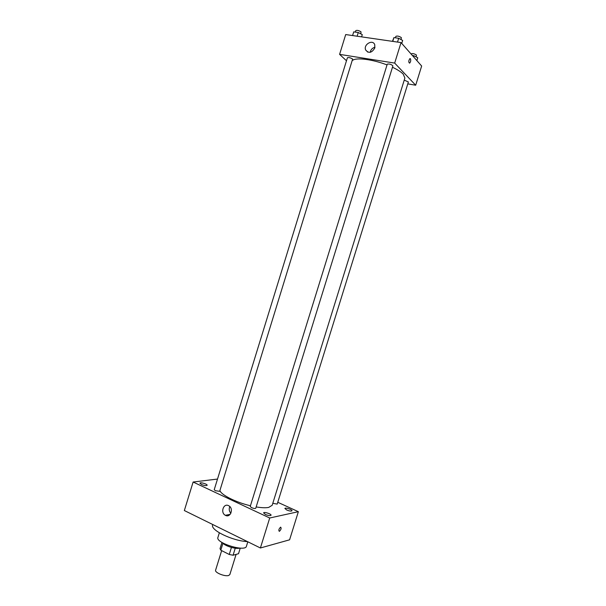 <?xml version="1.0" encoding="UTF-8"?>
<svg xmlns="http://www.w3.org/2000/svg" width="606" height="606" viewBox="0 0 606 606"><rect width="100%" height="100%" fill="white"/><g stroke="black" fill="none" stroke-linecap="round" stroke-linejoin="round"><path stroke-width="0.91" d="M221.652 550.627L215.607 570.155C214.448 572.572 225.061 576.874 228.727 575.458L229.848 574.564L236.098 554.392M231.431 547.438L229.25 554.475L220.789 550.187L220.031 548.635L221.947 542.446M240.249 548.112L238.514 553.717L233.075 555.232L229.25 554.475M235.249 548.218L233.075 555.232M239.703 548.082C236.082 549.475 224.637 545.938 222.432 542.741M222.932 543.279L220.789 550.187M247.816 541.787L246.43 546.256C245.445 552.255 215.342 542.931 217.918 537.431L219.342 532.825M247.498 541.628C232.507 540.931 210.047 530.023 212.661 524.955L212.782 524.538M277.768 502.283L298.357 511.691L289.592 539.817L260.398 547.983L184.345 510.54L193.117 482.028L217.509 479.058M201.465 484.497C204.366 485.641 206.26 485.906 207.131 485.292C207.661 484.149 200.139 481.937 199.935 483.179L201.465 484.497M265.428 514.471C268.36 515.653 270.238 515.911 271.056 515.267C271.632 514.017 263.837 511.54 263.602 512.888L265.428 514.471M286.706 509.987C289.486 511.093 291.244 511.358 291.994 510.782C292.524 509.654 285.093 507.237 284.888 508.479L286.706 509.987M298.357 511.691L269.715 518.001L260.398 547.983M269.715 518.001L193.117 482.028M228.545 505.646L228.826 505.79C234.022 508.472 230.416 518.335 225.356 515.297C220.19 512.782 223.432 502.95 228.545 505.646M230.871 513.274C229.129 511.282 228.773 509.04 229.803 506.54M280.639 527.144C281.555 528.19 281.123 529.599 279.343 531.371C278.396 530.371 278.813 528.962 280.608 527.152L280.639 527.144C281.548 528.19 281.116 529.599 279.343 531.371C278.389 530.371 278.813 528.962 280.608 527.152M215.418 490.724L219.66 491.322L352.647 59.047C350.442 57.706 348.7 57.282 347.405 57.767L214.229 489.693L215.418 490.724M272.798 503.298L277.2 504.109L408.376 81.969L404.24 80.106M251.535 507.639C253.725 508.517 255.134 508.714 255.755 508.237L392.893 65.887C391.325 64.312 389.446 63.736 387.264 64.16L250.217 506.502L251.535 507.639M256.156 506.934C261.55 507.82 265.723 507.979 268.685 507.419L272.185 505.283L404.884 78.03L403.217 74.129C401.066 71.917 397.491 69.622 392.468 67.251M219.902 490.527C221.114 494.905 235.961 502.412 250.452 505.76M352.631 60.35C356.184 57.259 372.963 59.396 387.022 64.933M407.785 83.878L415.686 85.219L394.68 63.085L339.595 54.366L346.48 60.759M339.595 54.366L345.7 34.557L401.036 42.594L421.655 66.024L415.686 85.219M401.036 42.594L394.68 63.085M374.788 48.018C371.773 52.995 368.721 53.631 365.623 49.942C363.244 44.45 372.887 38.958 374.766 44.768L374.788 48.018M410.429 58.714C411.004 60.373 410.724 61.85 409.603 63.153C408.414 62.267 408.52 60.752 409.898 58.608L410.429 58.714C410.997 60.373 410.724 61.85 409.603 63.153C408.414 62.267 408.512 60.752 409.898 58.608L410.429 58.714M370.175 52.321C370.781 49.616 372.379 47.927 374.97 47.245M401.748 43.405L402.672 40.443L398.687 38.276L393.923 37.595L392.468 41.352M398.687 38.276L397.513 42.079M393.923 37.595L392.749 41.39M395.423 37.814L395.87 36.36C397.309 35.724 399.134 36.14 401.339 37.602L401.058 39.564M353.73 31.86L352.563 35.557L353.73 31.86L358.267 32.504L357.123 36.216M361.593 36.868L362.282 34.64L358.267 32.504M355.321 32.088L355.775 30.633C357.093 30.042 358.85 30.459 361.032 31.876L360.805 33.853M416.875 60.592L417.754 57.767L414.004 55.76L412.406 55.517M414.004 55.76L413.64 56.919M411.148 54.086L411.216 53.851C412.618 53.275 414.36 53.676 416.466 55.04L416.163 56.919M225.356 515.297L230.159 514.358M367.827 52.154L365.623 49.942"/></g></svg>
